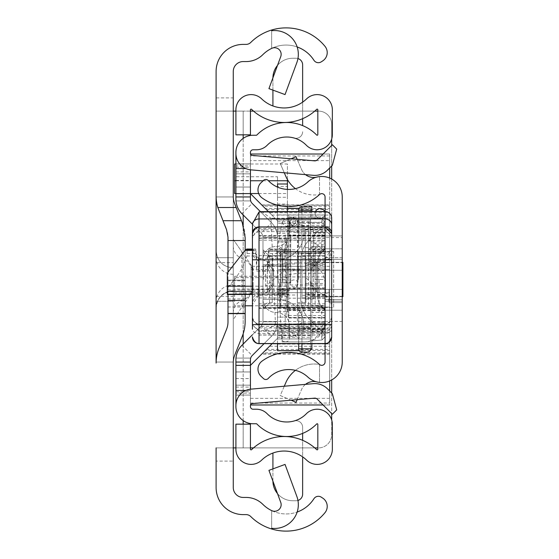 <?xml version="1.0" encoding="UTF-8"?>
<svg xmlns="http://www.w3.org/2000/svg" width="559" height="559" viewBox="0 0 559 559"><rect width="100%" height="100%" fill="white"/><g stroke="black" fill="none" stroke-linecap="round" stroke-linejoin="round"><path stroke-width="0.42" stroke-dasharray="2.79 2.1" d="M327.225 52.595A9.908 9.908 0 0 1 322.704 60.91L321.243 61.853A5.283 5.283 0 0 1 313.941 60.288L313.83 60.127A33.023 33.023 0 0 0 262.842 54.649A23.771 23.771 0 0 1 246.079 61.567L243.179 61.567A9.908 9.908 0 0 0 233.271 71.468L233.271 97.888L216.102 97.888L216.102 71.468A27.077 27.077 0 0 1 243.179 44.392L246.079 44.392A6.603 6.603 0 0 0 250.732 42.47A50.191 50.191 0 0 1 324.989 46.327A9.908 9.908 0 0 1 327.225 52.595M327.225 506.405A9.908 9.908 0 0 1 324.989 512.673A50.191 50.191 0 0 1 250.732 516.53A6.603 6.603 0 0 0 246.079 514.608L243.179 514.608A27.077 27.077 0 0 1 216.102 487.532L216.102 461.112L233.271 461.112L233.271 487.532A9.908 9.908 0 0 0 243.179 497.433L246.079 497.433A23.771 23.771 0 0 1 262.842 504.351A33.023 33.023 0 0 0 313.83 498.873L313.941 498.712A5.283 5.283 0 0 1 321.243 497.147L322.704 498.09A9.908 9.908 0 0 1 327.225 506.405M233.271 279.5L233.271 301.294L233.271 279.5M216.102 279.5L216.102 301.294L216.102 257.706L233.271 257.706L233.271 301.294L233.271 257.706L233.271 301.294L233.271 257.706L233.271 301.294L233.271 257.706L216.102 257.706L216.102 301.294L233.271 301.294L216.102 301.294L216.102 279.5M216.102 262.66L216.102 296.34L216.102 262.66L233.271 262.66L233.271 296.34L233.271 262.66M216.102 296.34L233.271 296.34M216.102 301.294L216.102 257.706L216.102 301.294L216.102 257.706L216.102 301.294L216.102 257.706L216.102 301.294L233.271 301.294M271.66 528.276L271.66 510.612L271.66 528.276A23.771 23.771 0 0 0 296.857 496.448L285.041 464.417L268.935 470.357L280.744 502.394A6.603 6.603 0 0 1 271.66 510.612A33.023 33.023 0 0 0 297.15 512.044M296.857 62.552A23.771 23.771 0 0 0 271.66 30.724L271.66 48.388A6.603 6.603 0 0 1 280.744 56.606L268.935 88.643L285.041 94.583L296.857 62.552M233.271 362.567L233.271 196.433A19.81 19.81 0 0 0 234.689 203.79L242.327 222.88A39.626 39.626 0 0 1 245.156 237.596L245.156 321.404A39.626 39.626 0 0 1 242.327 336.12L234.689 355.21A19.81 19.81 0 0 0 233.271 362.567M233.271 461.112L233.271 447.906L216.102 447.906L216.102 461.112M216.102 97.888L216.102 111.094L233.271 111.094L233.271 447.906L216.102 447.906L243.179 447.906L243.179 424.162M243.179 134.838L243.179 111.094L216.102 111.094L233.271 111.094L233.271 97.888M233.271 312.858A13.206 13.053 -0 0 1 241.886 300.623L241.886 251.843L233.271 239.462L233.271 319.538L253.08 291.057L253.08 267.943L233.271 239.462L233.271 196.95L233.271 362.05L233.271 319.538L241.886 307.157L241.886 300.623A17.168 16.966 180 0 0 253.08 284.72M216.102 196.95L216.102 362.05L216.102 196.95L233.271 196.95L216.102 196.95M222.971 220.721L218.932 210.638A39.626 39.626 0 0 1 216.102 195.923L216.102 363.077A39.626 39.626 0 0 1 218.932 348.362L226.57 329.272A19.81 19.81 0 0 0 227.988 321.914L227.988 237.086A19.81 19.81 0 0 0 226.57 229.728M216.102 362.05L233.271 362.05L216.102 362.05M233.271 291.057C222.852 292.064 217.13 297.786 216.102 308.226A17.168 17.168 0 0 1 233.271 291.057L233.271 267.943L233.271 291.057M216.102 250.774C217.102 261.193 222.824 266.916 233.271 267.943C222.915 266.853 217.192 261.13 216.102 250.774M241.886 251.843L253.08 267.943L253.08 291.057L241.886 307.157M227.988 272.177L227.988 294.474M245.156 250.243L245.156 294.474M297.15 46.956A33.023 33.023 0 0 0 271.66 48.388L271.66 30.724M235.912 447.906L317.826 447.906M250.439 111.094L235.912 111.094M314.773 447.906L253.5 447.906M250.439 447.906L243.179 447.906L243.179 111.094L318.462 111.094A13.206 13.206 0 0 1 331.676 124.301L331.676 434.699A13.206 13.206 0 0 1 318.462 447.906A13.206 13.206 0 0 0 331.676 434.699L331.676 419.907M253.5 111.094L314.773 111.094M317.826 111.094L318.462 111.094A13.206 13.206 0 0 1 331.676 124.301L331.676 139.093M331.676 145.438L331.676 165.988M331.676 179.034L331.676 379.966M331.676 393.012L331.676 413.562M216.102 257.706L233.271 257.706M245.156 280.164L227.988 280.164L245.156 280.164M245.156 313.844L227.988 313.844L245.156 313.844M305.256 262.332L305.256 305.92L305.256 253.08L305.256 279.5L305.256 262.332L342.241 262.332L325.065 262.332L325.065 296.668L325.065 262.332L325.065 296.668L325.065 262.332L342.241 262.332L342.241 296.668L342.241 262.332L342.241 296.668L342.241 262.332L342.241 279.5L342.241 262.332L311.859 262.332L311.859 279.5L311.859 262.332M305.256 296.668L305.256 279.5L305.256 296.668L342.241 296.668L325.065 296.668L342.241 296.668L342.241 279.5L342.241 296.668L311.859 296.668L311.859 279.5L311.859 296.668M342.241 237.561L342.241 321.439L342.241 237.561L325.065 237.561L325.065 321.439L325.065 237.561M325.065 257.706L342.241 257.706L342.241 301.294L342.241 257.706L342.241 301.294L342.241 257.706L325.065 257.706L325.065 301.294L342.241 301.294L325.065 301.294L325.065 257.706M325.065 262.66L325.065 296.34L325.065 262.66L342.241 262.66L342.241 296.34L342.241 262.66M325.065 296.34L342.241 296.34M325.065 235.912L325.065 270.256L325.065 235.912L342.241 235.912L342.241 270.256L342.241 235.912L342.241 253.08L342.241 235.912L290.729 235.912L290.729 253.08L290.729 235.912M325.065 270.256L342.241 270.256L342.241 253.08L342.241 270.256L290.729 270.256L290.729 253.08L290.729 270.256M325.065 343.638L325.065 211.498M295.418 370.365A30.934 30.934 0 0 1 319.517 364.468L319.517 382.398L316.219 381.755A13.206 13.206 0 0 0 301.574 389.476L296.011 402.333L280.248 395.52L285.817 382.663A30.934 30.934 0 0 1 319.517 364.468L319.517 382.398A20.473 20.473 0 0 1 307.841 377.052A28.069 28.069 0 0 0 268.229 378.471A3.305 3.305 0 0 1 263.568 378.632L261.123 376.354A9.908 9.908 0 0 1 262.038 361.114A45.237 45.237 0 0 1 319.517 364.468A3.305 3.305 0 0 0 325.065 362.05L325.065 196.95A3.305 3.305 0 0 0 319.517 194.532L319.517 176.602L319.517 194.532A45.237 45.237 0 0 1 262.038 197.886A9.908 9.908 0 0 1 261.123 182.646L263.568 180.368A3.305 3.305 0 0 1 268.229 180.529A28.069 28.069 0 0 0 307.841 181.948A20.473 20.473 0 0 1 319.517 176.602L316.219 177.245A13.206 13.206 0 0 1 301.574 169.524L296.011 156.667L280.248 163.48L285.817 176.337A30.934 30.934 0 0 0 319.517 194.532A30.934 30.934 0 0 1 295.418 188.635M311.859 241.048L311.859 340.766L311.859 312.397L325.065 312.397L325.065 246.477L325.065 312.523L325.065 279.5L319.126 279.5L319.126 312.523L325.065 312.523L319.126 312.523L319.126 279.5L325.065 279.5L325.065 246.477L311.859 246.603L311.859 241.048L322.599 249.307L323.542 250.767L325.065 243.074L311.859 243.074M325.065 224.355L325.065 310.21L325.065 248.79L321.649 252.368A13.87 13.87 0 0 0 317.805 261.947L317.805 297.053A13.87 13.87 0 0 0 321.649 306.632L325.065 310.21L325.065 334.645L310.028 320.007A31.038 31.038 0 0 1 300.63 297.765L300.63 261.235A31.038 31.038 0 0 1 310.028 238.993L325.065 224.355L325.065 248.79L321.649 252.368A13.87 13.87 0 0 0 317.805 261.947L317.805 297.053A13.87 13.87 0 0 0 321.649 306.632L325.065 310.21L325.065 334.645L310.028 320.007A31.038 31.038 0 0 1 300.63 297.765L300.63 261.235A31.038 31.038 0 0 1 310.028 238.993L325.065 224.355M342.241 248.79L342.241 310.21L342.241 248.79L325.065 248.79L342.241 248.79M316.219 381.755L319.517 382.398A20.473 20.473 0 0 0 342.241 362.05L342.241 196.95A20.473 20.473 0 0 0 319.517 176.602L316.219 177.245M342.241 289.408L342.241 302.615L342.241 289.408L329.034 289.408L329.034 302.615L342.241 302.615L329.034 302.615L329.034 289.408L342.241 289.408M305.5 174.639A13.206 13.206 0 0 1 301.574 169.524L297.164 159.322M291.092 158.791L280.248 163.48L284.272 172.78M305.5 384.361A13.206 13.206 0 0 0 301.574 389.476L297.164 399.678M284.272 386.22L280.248 395.52L291.092 400.209M342.241 310.21L325.065 310.21L342.241 310.21M325.065 252.347L325.065 273.225L325.065 252.347M298.653 252.347L298.653 273.225L298.653 252.347M325.065 310.622L288.744 310.622L288.744 317.729L325.065 317.994L325.065 309.854L325.065 321.474L325.065 305.487L259.027 305.487L259.027 321.474L259.027 307.848L325.065 307.827L325.065 317.729M325.065 317.498L288.744 317.498L288.744 310.622M308.561 241.027L308.561 227.541L325.065 227.541L325.065 241.027L308.561 241.027L308.561 259.397L325.065 259.397L325.065 261.864L325.065 260.913L308.561 260.913L308.561 248.895L308.561 253.646L325.065 253.646L325.065 307.827M301.951 255.68L301.951 297.954L301.951 288.458L282.141 288.458L282.141 297.954L282.141 255.666L282.141 269.096L301.951 269.096L301.951 255.68L325.065 255.68L325.065 297.954L325.065 255.68L301.951 255.666M288.744 252.298L288.744 274.546L288.744 252.298M259.027 258.342L259.027 297.954L282.141 297.954L259.027 297.954L259.027 255.666L259.027 258.342L282.141 258.342M268.935 253.534L268.935 249.698L268.613 250.341L267.915 256.043A5.611 4.479 -0 0 1 262.332 260.089A5.611 4.479 -0 0 1 256.742 256.043L255.729 249.698L256.742 271.136L267.915 271.136L268.935 253.534L288.744 253.527L288.744 277.634L236.052 277.634L242.746 267.314L246.903 255.973L247.141 249.698M259.027 324.695L259.027 334.953L325.065 334.953L325.065 324.695L259.027 324.695L259.027 238.036L325.065 238.036L325.065 240.174L325.065 235.549L288.744 235.87L288.744 218.059L325.065 218.059L325.065 214.956L325.065 227.541M325.065 238.036L325.065 270.752L259.027 270.752M325.065 324.695L325.065 270.752M325.065 334.953L259.027 335.058L259.027 327.93L325.065 327.93L325.065 335.058L259.027 334.953M325.065 305.487L325.065 327.93M325.065 260.913L325.065 253.646M325.065 241.027L325.065 259.397M325.065 238.309L259.027 238.309L259.027 235.549L259.027 236.073L325.065 235.863L325.065 218.059M259.027 235.549L325.065 235.549M325.065 308.729L259.027 308.4L259.027 327.93M325.065 303.817L259.027 303.817L259.027 308.729M288.744 315.521L325.065 315.521M325.065 298.199L288.744 298.199L288.744 307.827L288.744 236.073M288.744 298.199L288.744 285.02L325.065 285.02M325.065 287.85L288.744 287.85L288.744 285.02M325.065 256.19L288.744 256.19L288.744 287.85M325.065 249.621L308.561 249.621M325.065 253.367L308.561 253.367M308.561 227.541L308.561 222.335L308.561 223.495L325.065 223.495M325.065 235.416L288.744 235.416L288.744 225.99L308.561 225.99L308.561 223.495M325.065 214.956L288.744 214.956L288.744 235.416M325.065 217.025L288.744 217.025L288.744 214.956M259.027 307.848L259.027 236.073M259.027 303.817L259.027 305.487M288.744 225.99L288.744 277.634M252.423 291.421L288.744 291.421L288.744 286.194L265.63 286.194L288.744 266.909M288.744 291.421L288.744 286.201M288.744 218.059L288.744 217.025M288.744 253.527L288.744 249.698L268.935 249.698L268.865 249.034L288.744 249.034L288.744 249.698M288.744 256.19L288.744 249.034M308.561 253.646L288.744 253.947M308.561 253.947L308.561 225.99M308.561 259.397L308.561 260.913M301.951 269.096L301.951 288.458M282.141 269.096L282.141 288.458M227.324 294.216L227.324 290.009L288.744 290.009M288.744 245.604L265.63 264.882L265.63 286.194L252.423 286.194M265.63 264.882L288.744 264.882M236.052 277.634L227.324 288.144L227.324 290.009M227.324 273.023L227.324 288.144M252.423 249L258.6 258.174L267.377 261.745L267.377 291.882L267.377 261.752L258.6 258.181L258.6 295.432L258.6 258.188A9.908 9.901 180 0 1 252.423 249.021L252.423 304.606L252.423 249.021L255.791 249.034L255.729 249.698L252.423 249.698M325.492 292.769L325.492 258.181L325.492 292.769A9.908 9.901 180 0 1 331.676 301.944L331.676 304.606A9.908 9.901 180 0 0 325.492 295.432L316.715 291.882L316.715 261.752L316.715 291.868L310.538 282.7L310.538 270.926L310.538 282.7A9.908 9.901 -0 0 0 316.715 291.868M258.6 295.445L252.423 304.62A9.908 9.901 180 0 1 258.6 295.432L267.377 291.882A9.908 9.901 -0 0 0 273.554 282.7L273.554 270.926L273.554 282.7L267.377 291.882M325.065 211.644L325.065 324.821L275.489 324.821L263.499 331.284L325.065 331.284A6.603 6.603 -0 0 0 331.676 324.688L325.065 324.821L325.065 331.291L325.065 330.565L331.676 323.975L331.676 324.646L331.676 317.344A6.603 6.603 -0 0 1 325.065 323.94L325.065 343.624M331.676 259.774L331.676 251.683A9.908 9.901 180 0 1 325.492 260.85M331.676 234.703A6.603 6.331 180 0 0 325.065 228.379L325.065 231.594L325.065 227.003L325.065 228.379L259.027 228.379A6.603 6.331 -0 0 0 252.423 234.703L252.423 236.359L259.027 229.847L259.027 227.003L259.027 231.594L259.027 229.847L325.065 229.847L331.676 236.359M259.027 343.638L259.027 323.927L259.027 326.365L325.065 326.365L331.676 319.776L331.676 323.975M252.423 319.776L259.027 326.365L259.027 330.565L252.521 325.107L252.423 317.344L252.423 329.202A6.603 4.227 -0 0 0 259.027 333.43L325.065 333.43A6.603 4.227 180 0 0 331.676 329.202M252.423 236.359L252.423 238.197L254.939 233.012L259.027 231.594L325.065 231.594L329.16 233.012L331.676 238.197M331.676 317.323C330.278 321.67 328.077 323.871 325.065 323.927L259.027 323.927C256.015 323.871 253.814 321.67 252.423 317.323A6.603 6.603 180 0 0 259.027 323.94L325.065 323.94L325.065 330.565L259.027 330.565L259.027 331.117L252.521 325.107M275.489 324.821L270.961 218.234L331.676 218.101M259.027 331.117A33.023 1.209 180 0 0 263.499 331.284M252.423 323.892L252.423 225.556M261.388 211.498L270.961 218.234M282.805 253.08L282.805 282.805L282.805 253.08M290.729 253.08L290.729 282.805L290.729 253.08M325.065 278.061L325.065 296.011L325.065 278.061M311.859 280.939L311.859 262.989L311.859 280.939M311.859 312.397L311.859 246.603M325.065 243.074L325.065 246.603M325.065 312.397L325.065 322.026L311.859 322.026M311.859 283.804L305.256 276.943L282.141 276.943L282.141 262.954L305.256 262.954C317.498 264.484 324.101 271.436 325.065 283.804L325.065 322.089L323.542 329.712L322.599 331.669L311.859 340.766A19.81 19.81 0 0 1 305.256 341.898L282.141 341.898L305.256 341.898C317.512 340.536 324.115 333.933 325.065 322.089L325.065 322.026M305.256 328.692L282.141 328.692L282.141 341.898L282.141 328.692L305.256 328.692L311.859 322.089A6.603 6.603 0 0 1 305.256 328.692M311.859 241.132A19.81 19.509 -0 0 0 305.256 240.021L282.141 240.021L282.141 253.024L305.256 253.024A6.603 6.505 180 0 1 311.859 259.53M325.065 243.144L325.065 283.804M323.528 250.774L311.859 250.767L323.528 250.774M282.141 240.021L282.141 262.954M282.141 276.943L282.141 253.024M342.898 262.332L342.898 296.668M311.859 279.5L311.859 305.92L311.859 279.5M321.767 252.507L325.065 249.188L325.065 222.307L325.065 249.188L322.054 252.479L315.164 253.08L315.164 305.92L322.054 306.521L325.065 309.812L325.065 336.693L325.065 309.812L322.054 306.521L315.164 305.92L315.164 253.08L321.767 252.507L322.054 219.016L321.767 222.461L301.951 222.461L301.951 210.156L311.859 210.156L311.859 218.122L321.767 218.988L311.859 218.122L311.859 211.498M311.859 210.156L311.859 206.858L301.951 206.858A3.305 3.305 0 0 0 298.653 210.156L298.653 246.812L301.951 246.812L301.951 312.188L301.951 225.424L324.723 225.424L325.065 226.171M301.951 211.498L301.951 246.812L298.653 246.812L298.653 211.498M325.065 323.102L301.951 323.046L325.065 323.046L321.767 326.351L322.054 339.984L311.859 340.878L311.859 343.638M321.767 306.493L321.767 340.012L311.859 340.878L311.859 348.844L301.951 348.844L301.951 326.351L321.767 326.351M298.653 343.638L298.653 312.188L298.653 348.844L301.951 348.844L301.951 352.142L308.561 352.142M325.065 328.538L301.951 328.538L301.951 329.37L301.951 312.188L298.653 312.188L301.951 312.188L301.951 343.638M325.065 336.693L322.054 339.984L325.065 336.693M301.951 352.142A3.305 3.305 0 0 1 298.653 348.844A3.305 3.305 0 0 0 301.951 352.142M298.653 331.794A3.305 3.249 180 0 1 301.951 328.538L301.951 323.102A3.305 3.249 180 0 0 298.653 326.351L301.951 326.351L301.951 323.046A3.305 3.305 0 0 0 298.653 326.351M301.951 225.424A3.305 2.963 0 0 1 298.653 222.461L301.951 222.461L301.951 225.424M322.054 219.016L325.065 222.307L322.054 219.016M324.723 225.424L321.767 222.461M320.118 218.408A4.954 4.954 0 0 1 315.569 211.498A4.954 4.954 0 0 0 320.118 218.408A4.954 4.954 0 0 0 325.065 213.461A4.954 4.954 0 0 1 320.118 218.408A4.954 4.954 0 0 0 325.065 213.461A4.954 4.954 0 0 1 320.118 218.408M320.118 279.5L315.164 279.5L320.118 279.5M324.66 211.498A4.954 4.954 0 0 1 325.065 213.461A4.954 4.954 0 0 0 324.66 211.498A4.954 4.954 0 0 1 325.065 213.461A4.954 4.954 0 0 0 324.66 211.498M305.256 281.114L305.256 264.638L305.256 281.114M325.065 281.114L325.065 264.638L325.065 281.114M325.065 236.618L325.065 229.295L313.508 229.302L313.508 236.618L325.065 236.618L325.065 305.92L325.065 276.901L305.256 276.901L305.256 229.246L305.256 299.058L305.256 294.719L313.508 294.719L313.508 299.058L313.508 244.807L325.065 244.807L325.065 252.095L313.508 252.095M305.256 229.246L325.065 229.295L325.065 267.985L305.256 267.943M305.256 265.204L325.065 265.204L325.065 267.943M325.065 265.204L325.065 276.901M325.065 294.719L313.508 294.719L313.508 236.618M305.256 294.719L305.256 305.92L305.256 288.409L325.065 288.409M305.256 288.409L305.256 276.901M313.508 253.527L325.065 253.527L325.065 252.095M325.065 253.527L325.065 233.11L305.256 233.11M313.508 229.246L313.508 232.397L325.065 232.397L325.065 233.11M325.065 232.397L325.065 244.807M305.256 283.462L325.065 283.462M325.065 238.246L313.508 238.246L313.508 244.807M313.508 238.246L313.508 232.397M298.653 279.5L298.653 253.08L298.653 279.5M305.256 279.5L305.256 305.92L305.256 279.5M262.989 264.638L262.989 294.362L262.989 264.638L277.516 264.638L277.516 294.362L277.516 264.638M262.989 294.362L277.516 294.362M262.989 265.958L262.989 293.042L262.989 265.958L277.516 265.958L277.516 293.042L277.516 265.958M262.989 293.042L277.516 293.042M250.439 165.862L250.439 199.214L250.439 163.927L250.439 165.862L235.912 165.862L235.912 199.214A20.473 20.473 0 0 0 241.907 213.692A20.473 20.473 0 0 1 235.982 200.912A20.473 20.473 0 0 0 241.907 213.692L261.249 233.033A5.946 5.946 0 0 1 262.989 237.233L262.989 259.69L277.516 259.69L277.516 237.233A20.473 20.473 0 0 0 271.52 222.755A20.473 20.473 0 0 1 277.516 237.233L277.516 321.767A20.473 20.473 0 0 1 271.52 336.245A20.473 20.473 0 0 0 277.516 321.767L277.516 299.31L262.989 299.31L277.516 299.31L277.516 321.767A20.473 20.473 0 0 1 271.52 336.245L252.186 355.58A5.946 5.946 0 0 0 250.439 359.786L250.439 395.073L250.439 359.786A5.946 5.946 0 0 1 252.186 355.58A5.946 5.946 0 0 0 250.691 358.088A5.946 5.946 0 0 1 252.186 355.58L271.52 336.245A20.473 20.473 0 0 0 277.516 321.767A20.473 20.473 0 0 1 271.52 336.245A20.473 20.473 0 0 0 277.516 321.767L277.516 259.69A26.42 26.42 0 0 0 303.935 233.271L303.935 225.934L289.408 222.042L289.408 233.271A13.206 13.206 0 0 1 276.195 246.477A13.206 13.206 0 0 0 262.989 259.69L277.516 259.69A26.42 26.42 0 0 0 303.935 233.271L303.935 225.934L289.408 222.042L289.408 233.271A13.206 13.206 0 0 1 276.195 246.477A13.206 13.206 0 0 0 262.989 259.69L262.989 237.233A5.946 5.946 0 0 0 261.249 233.033A5.946 5.946 0 0 1 262.989 237.233L262.989 321.767A5.946 5.946 0 0 1 261.249 325.967A5.946 5.946 0 0 0 262.989 321.767L262.989 299.31L262.989 321.767A5.946 5.946 0 0 1 261.249 325.967L241.907 345.308A20.473 20.473 0 0 0 235.912 359.786L235.912 393.138L250.439 393.138M260.354 211.588L271.52 222.755A20.473 20.473 0 0 1 277.516 237.233L277.516 321.767L277.516 237.233A20.473 20.473 0 0 0 271.52 222.755A20.473 20.473 0 0 1 277.516 237.233A20.473 20.473 0 0 0 271.52 222.755L252.186 203.42A5.946 5.946 0 0 1 250.439 199.214A5.946 5.946 0 0 0 252.186 203.42A5.946 5.946 0 0 1 250.439 199.214A5.946 5.946 0 0 0 252.186 203.42A5.946 5.946 0 0 1 250.439 199.214L250.439 187.041L250.439 199.214A5.946 5.946 0 0 0 252.186 203.42A5.946 5.946 0 0 1 250.691 200.912A5.946 5.946 0 0 0 252.186 203.42L271.52 222.755A20.473 20.473 0 0 1 277.516 237.233L277.516 321.767A20.473 20.473 0 0 1 271.52 336.245L252.186 355.58A5.946 5.946 0 0 0 250.439 359.786A5.946 5.946 0 0 1 252.186 355.58A5.946 5.946 0 0 0 250.439 359.786L250.439 406.582A2.641 2.641 0 0 0 253.08 409.223L256.364 409.223A15.191 15.191 0 0 1 267.202 413.772A27.405 27.405 0 0 0 306.325 413.772A15.191 15.191 0 0 1 332.353 424.414L332.353 449.198A15.191 15.191 0 0 1 306.611 460.127A32.359 32.359 0 0 0 261.654 460.127A15.191 15.191 0 0 1 235.912 449.198L235.912 424.162L250.439 424.162L250.439 449.198A0.664 0.664 0 0 0 251.564 449.674A46.886 46.886 0 0 1 286.124 436.558L286.124 436.509A41.939 41.939 0 0 1 256.833 423.953A0.664 0.664 0 0 0 256.364 423.75L253.08 423.75A17.168 17.168 0 0 1 235.912 406.582L235.912 359.786A20.473 20.473 0 0 1 241.907 345.308A20.473 20.473 0 0 0 235.912 359.786A20.473 20.473 0 0 1 241.907 345.308A20.473 20.473 0 0 0 235.982 358.088A20.473 20.473 0 0 1 241.907 345.308A20.473 20.473 0 0 0 235.912 359.786A20.473 20.473 0 0 1 241.907 345.308L261.249 325.967A5.946 5.946 0 0 0 262.989 321.767A5.946 5.946 0 0 1 261.249 325.967A5.946 5.946 0 0 0 262.989 321.767L262.989 237.233L262.989 321.767A5.946 5.946 0 0 1 261.249 325.967L252.423 334.792M264.121 343.638L271.52 336.245A20.473 20.473 0 0 0 277.516 321.767A20.473 20.473 0 0 1 271.52 336.245A20.473 20.473 0 0 0 277.516 321.767L277.516 237.233L277.516 317.142L286.767 317.142L286.767 241.858L286.767 317.142L277.516 317.142L277.516 321.767L277.516 237.233A20.473 20.473 0 0 0 271.52 222.755A20.473 20.473 0 0 1 277.516 237.233L277.516 307.569L262.989 307.569L262.989 237.233A5.946 5.946 0 0 0 261.249 233.033L241.907 213.692A20.473 20.473 0 0 1 235.912 199.214A20.473 20.473 0 0 0 241.907 213.692A20.473 20.473 0 0 1 235.912 199.214A20.473 20.473 0 0 0 241.907 213.692L261.249 233.033A5.946 5.946 0 0 1 262.989 237.233L262.989 249.782A6.603 6.603 0 0 0 269.592 256.385L262.989 249.782L262.989 321.767A5.946 5.946 0 0 1 261.249 325.967A5.946 5.946 0 0 0 262.989 321.767L262.989 237.233A5.946 5.946 0 0 0 261.249 233.033A5.946 5.946 0 0 1 262.989 237.233A5.946 5.946 0 0 0 261.249 233.033A5.946 5.946 0 0 1 262.989 237.233L262.989 321.767L262.989 237.233A5.946 5.946 0 0 0 261.249 233.033L252.486 224.271M312.034 398.371L250.439 398.371L250.439 389.19L250.439 390.448L245.813 390.448A16.511 16.511 0 0 1 250.984 389.134L313.326 383.677A17.832 17.832 0 0 1 327.49 388.833L332.353 393.69L336.693 409.901L332.353 414.24L317.219 399.105A3.305 3.305 0 0 0 314.591 398.148L252.249 403.605A1.984 1.984 0 0 0 250.439 405.575L250.439 390.448L235.912 390.448L235.912 359.786A20.473 20.473 0 0 1 241.907 345.308L261.249 325.967A5.946 5.946 0 0 0 262.989 321.767L262.989 307.569L280.164 307.569L277.516 307.569L277.516 237.233A20.473 20.473 0 0 0 271.52 222.755L252.186 203.42A5.946 5.946 0 0 1 250.439 199.214L250.439 152.418A2.641 2.641 0 0 1 253.08 149.777L256.364 149.777A15.191 15.191 0 0 0 267.202 145.228A27.405 27.405 0 0 1 294.237 138.052A6.603 6.603 0 0 0 302.636 131.7A6.603 6.603 0 0 1 294.237 138.052A27.405 27.405 0 0 1 306.325 145.228A15.191 15.191 0 0 0 332.353 134.586L332.353 109.802A15.191 15.191 0 0 0 306.611 98.873A32.359 32.359 0 0 1 302.636 102.143L302.636 118.683A46.886 46.886 0 0 0 316.708 109.326A0.664 0.664 0 0 1 317.826 109.802L317.826 134.586A0.664 0.664 0 0 1 316.694 135.047A41.939 41.939 0 0 0 302.636 125.607L302.636 64.865A6.603 6.603 0 0 0 296.032 58.262L292.734 58.262L296.032 58.262A6.603 6.603 0 0 1 297.947 58.548M235.912 371.959L235.912 362.05L235.912 371.959L250.439 371.959L235.912 371.959M250.439 169.81L250.439 153.425A1.984 1.984 0 0 0 252.249 155.395L314.591 160.852A3.305 3.305 0 0 0 317.219 159.895L332.353 144.76L336.693 149.099L332.353 165.31L327.49 170.167A17.832 17.832 0 0 1 313.326 175.323L250.984 169.866A16.511 16.511 0 0 1 235.912 153.425M250.439 196.95L250.439 187.041L250.439 196.95L235.912 196.95L250.439 196.95M302.636 102.143A32.359 32.359 0 0 1 261.654 98.873A15.191 15.191 0 0 0 235.912 109.802L235.912 134.838L250.439 134.838L250.439 109.802A0.664 0.664 0 0 1 251.564 109.326A46.886 46.886 0 0 0 286.124 122.442L286.124 122.491A41.939 41.939 0 0 0 256.833 135.047A0.664 0.664 0 0 1 256.364 135.25L253.08 135.25A17.168 17.168 0 0 0 235.912 152.418L235.912 199.214A20.473 20.473 0 0 0 241.907 213.692A20.473 20.473 0 0 1 235.912 199.214L235.912 163.997L287.424 163.997L287.424 305.787L287.424 293.028L277.516 293.028L277.516 176.756L277.516 197.278L277.516 186.433L287.424 186.433L287.424 184.149M271.52 222.755L252.186 203.42L271.52 222.755L261.249 233.033M261.249 325.967L241.907 345.308L261.249 325.967L271.52 336.245M262.989 321.767L277.516 321.767L277.516 237.233L277.516 321.767L262.989 321.767L262.989 237.233L277.516 237.233L262.989 237.233L262.989 321.767L277.516 321.767L262.989 321.767M277.516 251.431L263.191 251.431L280.164 251.431L280.164 307.569L333.653 307.569L333.653 251.431L262.989 251.431L280.821 251.431L277.516 251.431L277.516 221.713L277.516 251.431L310.538 251.431L310.538 221.713L310.538 251.431L277.516 251.431M277.516 307.569L263.296 307.569L280.821 307.569L280.821 251.431L308.561 251.431L308.561 307.569L277.516 307.569L277.516 337.287L277.516 307.569L310.538 307.569L310.538 337.287L310.538 307.569L277.516 307.569M297.947 500.452A6.603 6.603 0 0 1 296.032 500.738L292.734 500.738L296.032 500.738A6.603 6.603 0 0 0 302.636 494.135L302.636 427.3A6.603 6.603 0 0 0 294.237 420.948A6.603 6.603 0 0 1 302.636 427.3L302.636 433.393A41.939 41.939 0 0 0 316.694 423.953A0.664 0.664 0 0 1 317.826 424.414L317.826 449.198A0.664 0.664 0 0 1 316.708 449.674A46.886 46.886 0 0 0 302.636 440.317L302.636 456.857M235.912 405.575A16.511 16.511 0 0 1 245.813 390.448M235.912 168.552L245.813 168.552M277.509 493.604A19.81 19.81 0 0 0 292.734 500.738A19.81 19.81 0 0 1 272.918 480.929L272.918 453.049M272.918 105.951L272.918 78.071A19.81 19.81 0 0 1 292.734 58.262A19.81 19.81 0 0 0 277.509 65.396M302.636 440.317A46.886 46.886 0 0 0 286.124 436.558M286.124 436.509A41.939 41.939 0 0 0 302.636 433.393M286.124 122.442A46.886 46.886 0 0 0 302.636 118.683M286.124 122.491A41.939 41.939 0 0 1 302.636 125.607M269.592 256.385L272.233 256.385L272.233 302.615L269.592 302.615A6.603 6.603 0 0 0 262.989 309.218L269.592 302.615L272.233 302.615L272.233 256.385L269.592 256.385L269.592 302.615M286.767 241.858L277.516 241.858L286.767 241.858M250.439 193.645L250.439 154.018L329.691 154.018L329.691 209.59L266.384 209.59L250.439 193.645L235.912 193.645M329.691 209.59L329.691 404.982L250.439 404.982L250.439 365.355L235.912 365.355M272.918 90.111L272.918 78.071A19.81 19.81 0 0 1 272.918 77.834M272.918 481.166A19.81 19.81 0 0 1 272.918 480.929L272.918 468.889M262.989 237.233L277.516 237.233L262.989 237.233M280.821 251.431L308.561 251.431L308.561 307.569L280.821 307.569L280.821 251.431M280.164 307.569L333.653 307.569L333.653 251.431L280.164 251.431L280.164 307.569M250.439 187.041L235.912 187.041L250.439 187.041M235.912 385.165L250.439 385.165L235.912 385.165M235.912 173.835L250.439 173.835L235.912 173.835M235.912 163.927L250.439 163.927L235.912 163.927M235.912 395.073L250.439 395.073L235.912 395.073M262.989 259.69L277.516 259.69L262.989 259.69M235.982 200.912L250.691 200.912L235.982 200.912M277.516 299.31L262.989 299.31L277.516 299.31A26.42 26.42 0 0 1 303.935 325.729A26.42 26.42 0 0 0 277.516 299.31M235.982 358.088L250.691 358.088L235.982 358.088M262.989 299.31A13.206 13.206 0 0 0 276.195 312.523A13.206 13.206 0 0 1 289.408 325.729L289.408 336.958L303.935 333.066L303.935 325.729L303.935 333.066L289.408 336.958L289.408 325.729A13.206 13.206 0 0 0 276.195 312.523A13.206 13.206 0 0 1 262.989 299.31M297.332 279.5L297.332 305.92L297.332 279.5M277.516 279.5L277.516 295.019L277.516 279.5M310.538 279.5L310.538 305.92L310.538 279.5M277.516 269.592L329.691 269.592L277.516 269.592L329.691 269.592L277.516 269.592L277.516 266.294L277.516 269.592M329.691 212.727L329.691 206.124L262.919 206.124L269.522 212.727L329.691 212.727L329.691 215.061L271.856 215.061L269.522 212.727M277.516 289.408L329.691 289.408L277.516 289.408L329.691 289.408L277.516 289.408L277.516 292.706L277.516 289.408M329.691 352.876L329.691 346.273L269.522 346.273L262.919 352.876L329.691 352.876L329.691 353.847L329.691 350.542L265.252 350.542L262.919 352.876M329.691 167.966L329.691 154.018L323.088 154.018M250.537 154.018L250.439 160.629L312.034 160.629M250.439 398.371L250.537 404.982M323.088 404.982L329.691 404.982L329.691 391.034M277.516 343.638L277.516 208.304L277.516 229.966L277.516 226.668L277.516 229.966L277.516 226.668L329.691 226.668L277.516 226.668L329.691 226.668L277.516 226.668L277.516 220.721L277.516 266.294L277.516 220.721L265.252 208.458L329.691 208.458L329.691 206.124M250.439 365.355L277.516 338.279L277.516 332.332L329.691 332.332L277.516 332.332L329.691 332.332L277.516 332.332L277.516 329.034L277.516 350.563M262.919 206.124L265.252 208.458M329.691 269.592L329.691 266.294L329.691 269.592M269.522 346.273L271.856 343.939L329.691 343.939L329.691 346.273M329.691 289.408L329.691 292.706L329.691 289.408M329.691 380.924L329.691 178.076M235.912 193.519L250.439 193.519L250.439 160.629M268.292 211.498L277.516 220.721L277.516 338.279L272.156 343.638L277.516 338.279L277.516 292.706L277.516 338.279L265.252 350.542M277.516 226.668L310.538 226.668L277.516 226.668M299.533 338.936L277.516 338.936L310.538 338.936L310.538 350.696L310.538 208.304L310.538 220.064L277.516 220.064L310.538 220.064L310.538 338.936L299.533 338.936L297.416 337.922L285.223 325.729L277.516 325.729M329.691 208.458L329.691 215.061M329.691 332.332L329.691 329.034L329.691 332.332M271.856 215.061L266.384 209.59M329.691 343.939L329.691 350.542M277.516 229.966L277.516 329.034L277.516 229.966L329.691 229.966L329.691 329.034L329.691 229.966L277.516 229.966M277.516 251.927L277.516 307.073L277.516 251.927L329.691 251.927L329.691 307.073L329.691 251.927L277.516 251.927M277.516 233.271L285.223 233.271L297.416 221.078L297.416 337.922M299.533 220.064L297.416 221.078M277.516 307.073L329.691 307.073L277.516 307.073M277.516 221.713L310.538 221.713M277.516 231.622L310.538 231.622M277.516 327.378L310.538 327.378M277.516 337.287L310.538 337.287M287.424 284.762L287.424 293.454L287.424 284.762M277.516 288.339L277.516 279.647L277.516 288.339M287.424 274.113L287.424 300.302L287.424 274.113M277.516 284.887L277.516 258.698L277.516 284.887M277.516 307.632L277.516 311.705L287.424 311.705L287.424 307.632L277.516 307.632L277.516 293.028L234.591 293.028L234.591 276.272L234.591 289.031L287.424 289.031M277.516 311.705L277.516 211.498M277.516 205.195L277.516 187.097M277.516 184.149L277.516 186.433M287.424 307.632L287.424 293.028M287.424 296.787L277.516 296.787M258.67 193.519L287.424 193.519L287.424 197.278L277.516 197.278M287.424 311.705L287.424 238.924L277.516 238.924M287.424 238.924L287.424 211.498M287.424 206.592L287.424 204.07L277.516 204.07M287.424 328.846L277.516 328.846M287.424 328.559L277.516 328.559M287.424 326.156L277.516 326.156M234.591 276.272L277.516 276.272M234.591 163.997L234.591 176.756L277.516 176.756M287.424 204.07L287.424 189.41M287.424 179.544L287.424 163.997M287.424 183.988L287.424 193.519M287.424 197.278L287.424 186.433M235.912 180.76L250.439 180.76M263.149 180.76L268.446 180.76M234.591 176.756L234.591 193.519M245.156 305.787L234.591 305.787L234.591 293.028M287.424 305.787L252.423 305.787M234.591 289.031L234.591 305.787M287.424 279.5L287.424 249.782L287.424 279.5M297.989 279.5L297.989 249.782L297.989 279.5M263.652 279.5L263.652 265.958L263.652 279.5M297.332 256.385L297.332 302.615L297.332 256.385L305.92 256.385L305.92 302.615L305.92 256.385M297.332 302.615L305.92 302.615M251.103 266.294L251.103 292.706L251.103 266.294L297.332 266.294L297.332 292.706L297.332 266.294M251.103 292.706L297.332 292.706M251.103 289.408L251.103 269.592L251.103 289.408L270.912 289.408L270.912 269.592L270.912 289.408M251.103 269.592L270.912 269.592M286.145 218.471L289.765 221.084L290.002 223.327L287.109 226.234L286.145 226.304L282.526 223.691L282.288 221.448L285.181 218.541L286.145 218.471M280.653 247.406L276.782 250.46L276.726 251.312L280.709 254.89L284.587 251.836L284.643 250.977L280.653 247.406M285.586 341.815A3.962 3.249 176.8 0 0 289.541 338.342A3.962 3.249 176.8 0 0 285.586 335.316A3.962 3.249 176.8 0 0 281.631 338.782A3.962 3.249 176.8 0 0 285.586 341.815M279.654 290.512L279.654 282.588L279.654 290.512L287.452 290.512L287.452 282.588L287.452 290.512L290.331 290.275L294.258 288.989L296.165 287.612L298.017 283.413A3.962 3.487 180 0 1 294.055 286.893A3.962 3.487 180 0 1 290.093 283.413A3.962 3.487 180 0 1 294.055 279.926A3.962 3.487 180 0 1 298.017 283.413L298.017 222.23A3.962 3.487 0 0 0 297.032 219.925A3.962 3.487 0 0 0 292.657 218.967A3.962 3.487 0 0 0 290.093 222.23A3.962 3.487 0 0 0 291.078 224.529A3.962 3.487 0 0 0 295.452 225.494A3.962 3.487 0 0 0 298.017 222.23L296.563 218.597L291.679 217.269A3.962 3.27 79 0 1 294.446 218.213A3.962 3.27 79 0 1 295.501 219.966A3.962 3.27 79 0 1 293.195 225.046A3.962 3.27 79 0 1 290.435 224.103A3.962 3.27 79 0 1 289.38 222.356A3.962 3.27 79 0 1 291.679 217.269L285.181 218.541M279.654 282.588L287.452 282.588L290.652 281.925L290.093 283.413L290.093 222.23L290.959 224.201L293.195 225.046L287.109 226.234M243.179 420.606L243.179 344.044M243.179 333.779L243.179 225.221M243.179 214.956L243.179 138.394M245.156 280.765L227.988 280.765M245.156 285.586L227.988 285.586M245.156 294.691L227.988 294.691M245.156 298.939L227.988 298.939M245.156 306.975L227.988 306.975M245.156 294.027L227.988 294.027M233.271 274.28A17.168 16.966 180 0 1 216.102 257.315M233.271 284.72A17.168 16.966 180 0 0 216.102 301.685M233.271 290.855A17.168 16.966 180 0 0 216.102 307.813M233.271 246.142A13.206 13.053 -0 0 0 241.886 258.377A17.168 16.966 180 0 1 253.08 274.28M325.065 259.355L342.241 259.355L325.065 259.355M325.065 299.645L342.241 299.645L325.065 299.645M259.027 255.68L282.141 255.68L259.027 255.666M246.903 255.973L255.763 255.973M325.065 310.049L288.744 310.049M325.065 235.025L288.744 235.025M325.065 258.342L301.951 258.342M325.065 297.94L301.951 297.94L325.065 297.954M325.065 295.278L301.951 295.278M288.744 235.863L325.065 235.863M282.141 295.278L259.027 295.278M288.744 294.216L252.423 294.216M268.893 255.973L288.744 255.973M252.423 250.341L256.05 250.341M268.613 250.341L288.744 250.341M267.915 256.043L267.915 271.136M256.742 256.043L256.742 271.136M247.141 253.527L255.729 253.527M331.676 249.021A9.908 9.901 180 0 1 325.492 258.188L316.715 261.752A9.908 9.901 -0 0 0 310.538 270.926M310.538 280.038A9.908 9.901 -0 0 0 316.715 289.206M316.715 264.414A9.908 9.901 -0 0 0 310.538 273.589M273.554 270.926A9.908 9.901 -0 0 0 267.377 261.752L273.554 270.919M267.377 289.206A9.908 9.901 -0 0 0 273.554 280.038M273.554 273.589A9.908 9.901 -0 0 0 267.377 264.414M252.423 301.944A9.908 9.901 180 0 1 258.6 292.769M258.6 260.85A9.908 9.901 180 0 1 252.423 251.683M323.542 329.712L311.859 329.712M305.256 276.943L305.256 253.024M305.256 262.954L305.256 240.021M311.859 249.307L322.599 249.307M311.859 331.669L322.599 331.669M301.951 206.858L301.951 210.156L298.653 210.156A3.305 3.305 0 0 1 301.951 206.858M320.118 246.477L315.164 246.477L320.118 246.477M305.256 299.023L313.508 299.023M305.256 263.331L325.065 263.331M305.256 229.532L313.508 229.532M305.256 247.679L325.065 247.679M313.508 293.175L305.256 293.175M241.907 345.308L252.186 355.58M241.907 213.692L252.186 203.42M235.912 362.05L250.439 362.05L235.912 362.05M235.912 378.562L250.439 378.562M235.912 180.438L250.439 180.438M235.912 167.232L250.439 167.232M235.912 391.768L250.439 391.768M235.912 387.101L250.439 387.101M235.912 171.899L250.439 171.899M329.691 155.954L250.439 155.954M250.439 403.046L329.691 403.046M316.108 160.629L329.691 160.629M329.691 398.371L316.108 398.371M329.691 266.294L277.516 266.294L329.691 266.294M261.717 204.922L329.691 204.922M266.384 349.41L329.691 349.41M329.691 354.078L261.717 354.078M329.691 292.706L277.516 292.706L329.691 292.706M329.691 329.034L277.516 329.034L329.691 329.034M310.538 214.908L277.516 214.908M277.516 208.437L287.424 208.437M299.135 208.437L310.538 208.437M285.223 325.729L285.223 233.271M310.538 350.563L299.135 350.563M277.516 344.092L310.538 344.092M310.538 223.362L277.516 223.362M310.538 335.638L277.516 335.638M325.065 321.439L342.241 321.439M288.744 274.546L298.653 273.225L325.065 273.225M288.744 309.854L325.065 309.854M288.744 231.622L298.653 232.942L325.065 232.942M259.027 240.174L325.065 240.174M259.027 308.4L325.065 308.4M259.027 321.474L325.065 321.474M288.744 288.786L325.065 288.786M308.561 248.895L325.065 248.895M308.561 222.335L325.065 222.335M288.744 317.994L325.065 317.994M308.561 261.864L325.065 261.864M288.744 216.99L325.065 216.99M252.423 294.474L288.744 294.474M310.538 270.919L316.715 261.745L325.492 258.181L331.676 249M263.785 331.291L325.065 331.291A6.603 6.603 0 0 0 331.676 324.688M325.492 295.445L331.676 304.62M290.729 223.362L282.805 223.362M290.729 282.805L282.805 282.805M311.859 262.989L325.065 262.989M311.859 246.477L325.065 246.477L325.065 213.461L325.065 246.477M311.859 296.011L325.065 296.011M311.859 253.08L298.653 253.08M311.859 305.92L325.065 305.92M325.065 329.37L301.951 329.37L299.638 330.32L298.653 332.675M315.164 246.477L315.164 279.5L315.164 246.477M325.065 294.362L305.256 294.362M325.065 264.638L305.256 264.638M305.256 265.127L325.065 265.127M313.508 253.562L325.065 253.562M305.256 299.058L313.508 299.058M305.256 267.985L325.065 267.985M313.508 232.355L325.065 232.355M305.256 305.92L298.653 305.92M277.516 295.019L297.332 295.019M297.332 305.92L310.538 305.92M329.691 205.153L261.947 205.153M329.691 353.847L261.947 353.847M310.538 208.304L299.219 208.304M287.424 208.304L277.516 208.304M310.538 350.696L299.219 350.696M297.332 253.08L310.538 253.08M277.516 263.981L297.332 263.981M277.516 279.647L287.424 279.647M277.516 258.698L287.424 258.698M277.516 300.302L287.424 300.302M277.516 293.454L287.424 293.454M287.424 249.782L297.989 249.782M263.652 265.958L287.424 265.958M263.652 293.042L287.424 293.042M287.424 309.218L297.989 309.218M290.002 223.327L284.587 251.836M284.643 250.977L289.541 338.342M282.288 221.448L276.782 250.46M276.726 251.312L281.631 338.782"/><path stroke-width="0.84" d="M297.15 46.956A33.023 33.023 0 0 1 313.83 60.127L313.941 60.288A5.283 5.283 0 0 0 321.243 61.853L322.704 60.91A9.908 9.908 0 0 0 324.989 46.327A50.191 50.191 0 0 0 271.66 30.011L271.66 30.724A23.771 23.771 0 0 1 296.857 62.552L285.041 94.583L268.935 88.643L280.744 56.606A6.603 6.603 0 0 0 271.66 48.388A33.023 33.023 0 0 0 262.842 54.649A23.771 23.771 0 0 1 246.079 61.567L243.179 61.567A9.908 9.908 0 0 0 233.271 71.468L233.271 196.433A19.81 19.81 0 0 0 234.689 203.79L242.327 222.88L245.156 237.596L245.156 250.243M245.156 294.474L245.156 321.404A39.626 39.626 0 0 1 242.327 336.12L234.689 355.21A19.81 19.81 0 0 0 233.271 362.567L233.271 487.532A9.908 9.908 0 0 0 243.179 497.433L246.079 497.433A23.771 23.771 0 0 1 262.842 504.351A33.023 33.023 0 0 0 271.66 510.612A6.603 6.603 0 0 0 280.744 502.394L268.935 470.357L285.041 464.417L296.857 496.448A23.771 23.771 0 0 1 271.66 528.276L271.66 528.989A50.191 50.191 0 0 0 324.989 512.673A9.908 9.908 0 0 0 322.704 498.09L321.243 497.147A5.283 5.283 0 0 0 313.941 498.712L313.83 498.873A33.023 33.023 0 0 1 297.15 512.044M271.66 528.276L271.66 528.989A50.191 50.191 0 0 1 250.732 516.53A6.603 6.603 0 0 0 246.079 514.608L243.179 514.608A27.077 27.077 0 0 1 216.102 487.532L216.102 447.906M216.102 111.094L216.102 363.077A39.626 39.626 0 0 1 218.932 348.362L226.57 329.272A19.81 19.81 0 0 0 227.988 321.914L227.988 300.456L245.156 300.456M222.971 220.721L241.46 220.721L222.971 220.721L226.57 229.728L217.835 207.515A39.626 39.626 0 0 1 216.102 195.923L216.102 71.468A27.077 27.077 0 0 1 243.179 44.392L246.079 44.392A6.603 6.603 0 0 0 250.732 42.47A50.191 50.191 0 0 1 271.66 30.011L271.66 30.724M227.988 294.474L227.988 300.456M226.57 229.728L227.988 237.086L227.988 272.177M233.271 447.906L235.912 447.906M235.912 111.094L233.271 111.094M317.826 447.906L314.773 447.906M253.5 447.906L250.439 447.906M250.439 111.094L253.5 111.094M314.773 111.094L317.826 111.094M331.676 139.093L331.676 145.438M331.676 165.988L331.676 179.034M331.676 379.966L331.676 393.012M331.676 413.562L331.676 419.907M252.423 238.197L252.563 223.509L259.027 211.952L259.027 324.513L325.065 324.513L325.065 211.644A6.603 6.456 -0 0 1 331.676 218.101A6.603 6.603 0 0 0 325.065 211.498L325.065 196.95A3.305 3.305 0 0 0 319.517 194.532A45.237 45.237 0 0 1 262.038 197.886A9.908 9.908 0 0 1 261.123 182.646L263.568 180.368A3.305 3.305 0 0 1 268.229 180.529A28.069 28.069 0 0 0 307.841 181.948A20.473 20.473 0 0 1 342.241 196.95L342.241 362.05A20.473 20.473 0 0 1 307.841 377.052A28.069 28.069 0 0 0 268.229 378.471A3.305 3.305 0 0 1 263.568 378.632L261.123 376.354A9.908 9.908 0 0 1 262.038 361.114A45.237 45.237 0 0 1 319.517 364.468A3.305 3.305 0 0 0 325.065 362.05L325.065 324.513L331.676 324.646L331.676 337.021L331.676 218.101L331.676 324.646M297.164 159.322L296.011 156.667L291.092 158.791M295.418 188.635A30.934 30.934 0 0 1 285.817 176.337L284.272 172.78M305.5 174.639A13.206 13.206 0 0 0 316.219 177.245M297.164 399.678L296.011 402.333L291.092 400.209M305.5 384.361A13.206 13.206 0 0 1 316.219 381.755M284.272 386.22L285.817 382.663A30.934 30.934 0 0 1 295.418 370.365M252.423 294.216L227.324 294.216L227.324 273.023L245.08 250.341L252.423 250.341M252.423 249.698L247.141 249.698L246.722 249.034L245.08 250.341M331.676 317.344L331.676 319.776M252.423 329.202L252.423 234.703M252.423 337.035C253.842 341.381 256.043 343.582 259.027 343.638L259.027 324.513L252.423 324.646M325.065 211.644L259.027 211.952M331.676 251.683L331.676 304.606M331.676 301.944L331.676 259.774L252.423 259.774M260.11 211.644L325.065 211.498M342.241 296.668L342.898 296.668L342.898 262.332L342.241 262.332M298.653 211.498L298.653 210.156A3.305 3.305 0 0 1 301.951 206.858L311.859 206.858L311.859 211.498M311.859 343.638L311.859 348.844L308.561 352.142L301.951 352.142A3.305 3.305 0 0 1 298.653 348.844L298.653 343.638M301.951 343.638L301.951 348.844L311.859 348.844L308.561 352.142M315.569 211.498A4.954 4.954 0 0 1 324.66 211.498A4.954 4.954 0 0 0 320.118 208.507A4.954 4.954 0 0 1 324.66 211.498A4.954 4.954 0 0 0 315.569 211.498M264.121 343.638L252.186 355.58A5.946 5.946 0 0 0 250.439 359.786A5.946 5.946 0 0 1 252.186 355.58L264.121 343.638L252.186 355.58A5.946 5.946 0 0 0 250.439 359.786L250.439 389.19L250.439 365.355L235.912 365.355L235.912 359.786A20.473 20.473 0 0 1 241.907 345.308L252.423 334.792M252.486 224.271L241.907 213.692A20.473 20.473 0 0 1 235.912 199.214L235.912 152.418A17.168 17.168 0 0 1 253.08 135.25L256.364 135.25A0.664 0.664 0 0 0 256.833 135.047A41.939 41.939 0 0 1 316.694 135.047A0.664 0.664 0 0 0 317.826 134.586L317.826 109.802A0.664 0.664 0 0 0 316.708 109.326A46.886 46.886 0 0 1 251.564 109.326A0.664 0.664 0 0 0 250.439 109.802L250.439 134.838L235.912 134.838L235.912 109.802A15.191 15.191 0 0 1 261.654 98.873A32.359 32.359 0 0 0 306.611 98.873A15.191 15.191 0 0 1 332.353 109.802L332.353 134.586A15.191 15.191 0 0 1 306.325 145.228A27.405 27.405 0 0 0 267.202 145.228A15.191 15.191 0 0 1 256.364 149.777L253.08 149.777A2.641 2.641 0 0 0 250.439 152.418L250.439 153.425A1.984 1.984 0 0 0 252.249 155.395L314.591 160.852A3.305 3.305 0 0 0 317.219 159.895L332.353 144.76L336.693 149.099L332.353 165.31L327.49 170.167A17.832 17.832 0 0 1 313.326 175.323L250.984 169.866A16.511 16.511 0 0 1 235.912 153.425M250.439 169.81L250.439 199.214A5.946 5.946 0 0 0 252.186 203.42L260.354 211.588M235.912 405.575L235.912 406.582A17.168 17.168 0 0 0 253.08 423.75L256.364 423.75A0.664 0.664 0 0 1 256.833 423.953A41.939 41.939 0 0 0 316.694 423.953A0.664 0.664 0 0 1 317.826 424.414L317.826 449.198A0.664 0.664 0 0 1 316.708 449.674A46.886 46.886 0 0 0 251.564 449.674A0.664 0.664 0 0 1 250.439 449.198L250.439 424.162L235.912 424.162L235.912 449.198A15.191 15.191 0 0 0 261.654 460.127A32.359 32.359 0 0 1 306.611 460.127A15.191 15.191 0 0 0 332.353 449.198L332.353 424.414A15.191 15.191 0 0 0 306.325 413.772A27.405 27.405 0 0 1 267.202 413.772A15.191 15.191 0 0 0 256.364 409.223L253.08 409.223A2.641 2.641 0 0 1 250.439 406.582L250.439 405.575A1.984 1.984 0 0 1 252.249 403.605L314.591 398.148A3.305 3.305 0 0 1 317.219 399.105L332.353 414.24L336.693 409.901L332.353 393.69L327.49 388.833A17.832 17.832 0 0 0 313.326 383.677L250.984 389.134A16.511 16.511 0 0 0 235.912 405.575L235.912 365.355M235.912 393.138L235.912 390.448L245.813 390.448M235.912 193.519L234.591 193.519L234.591 163.997L235.912 163.927L235.912 165.862M245.813 168.552L235.912 168.552M258.67 193.519L235.912 193.645M302.636 118.683L302.636 125.607M297.947 58.548A6.603 6.603 0 0 1 302.636 64.865L302.636 102.143M272.918 77.834A19.81 19.81 0 0 1 277.509 65.396M272.918 105.951L272.918 90.111M302.636 433.393L302.636 440.317M297.947 500.452A6.603 6.603 0 0 0 302.636 494.135L302.636 456.857M272.918 468.889L272.918 453.049M277.509 493.604A19.81 19.81 0 0 1 272.918 481.166M323.088 154.018L250.537 154.018M250.537 404.982L323.088 404.982M329.691 391.034L329.691 380.924M329.691 178.076L329.691 167.966M250.439 193.645L268.292 211.498M271.856 343.939L250.439 365.355M299.135 350.563L277.516 350.696L277.516 343.638M277.516 211.498L277.516 205.195M277.516 187.097L277.516 183.988L287.424 183.988L287.424 189.41M287.424 211.498L287.424 206.592M268.446 180.76L287.424 180.76L287.424 179.544M287.424 180.76L287.424 183.988L277.516 183.988M234.591 180.76L235.912 180.76M250.439 180.76L263.149 180.76M252.423 305.787L245.156 305.787M217.835 207.515L236.177 207.515M245.156 313.417L227.988 313.417M243.179 424.162L243.179 420.606M243.179 344.044L243.179 333.779M243.179 225.221L243.179 214.956M243.179 138.394L243.179 134.838M245.156 240.538L227.988 240.538M227.324 291.421L252.423 291.421M252.423 286.194L227.324 286.194M252.563 223.509A6.603 5.723 180 0 1 259.027 218.946L325.065 218.946A6.603 5.723 -0 0 1 331.676 224.676M252.423 233.466A6.603 6.519 180 0 1 259.027 226.94L325.065 226.94A6.603 6.519 -0 0 1 331.676 233.466M252.423 336.937A6.603 6.603 180 0 0 259.027 343.533L325.065 343.533A6.603 6.603 -0 0 0 331.676 336.937M252.423 337.021A6.603 6.603 180 0 0 259.027 343.624L325.065 343.624A6.603 6.603 -0 0 0 331.676 337.021M325.065 343.624L325.065 343.638C327.225 344.596 329.426 342.394 331.676 337.035M311.859 210.156L301.951 210.156L301.951 211.498M301.951 352.142L301.951 348.844L298.653 348.844M298.653 210.156L301.951 210.156L301.951 206.858M250.439 362.05L235.912 362.05M250.439 196.95L235.912 196.95M312.034 160.629L316.108 160.629M316.108 398.371L312.034 398.371M287.424 208.437L299.135 208.437M227.324 294.474L252.423 294.474M246.722 249.034L252.423 249.034M252.423 233.606L254.939 228.421L259.027 227.003L325.065 227.003L331.676 233.606M259.027 343.638L325.065 343.638M299.219 208.304L287.424 208.304M299.219 350.696L277.516 350.696"/></g></svg>
